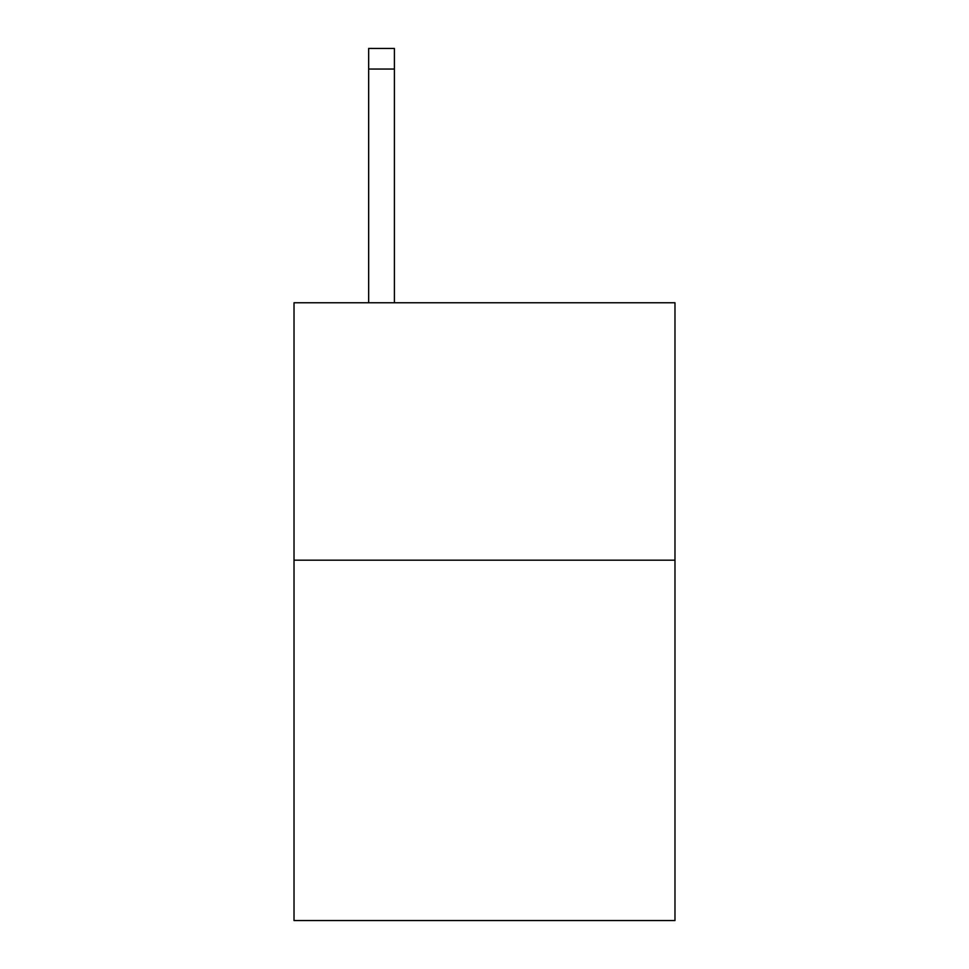 <?xml version="1.0" encoding="UTF-8"?>
<svg xmlns="http://www.w3.org/2000/svg" width="969" height="969" viewBox="0 0 969 969"><rect width="100%" height="100%" fill="white"/><g stroke="black" fill="none" stroke-linecap="round" stroke-linejoin="round"><path stroke-width="1.45" d="M674.981 560.179L674.981 920.55L294.019 920.55L294.019 302.764L674.981 302.764L674.981 560.179L294.019 560.179M394.407 302.764L394.407 69.041L368.668 69.041L368.668 48.45L394.407 48.45L394.407 69.041M368.668 302.764L368.668 69.041"/></g></svg>
